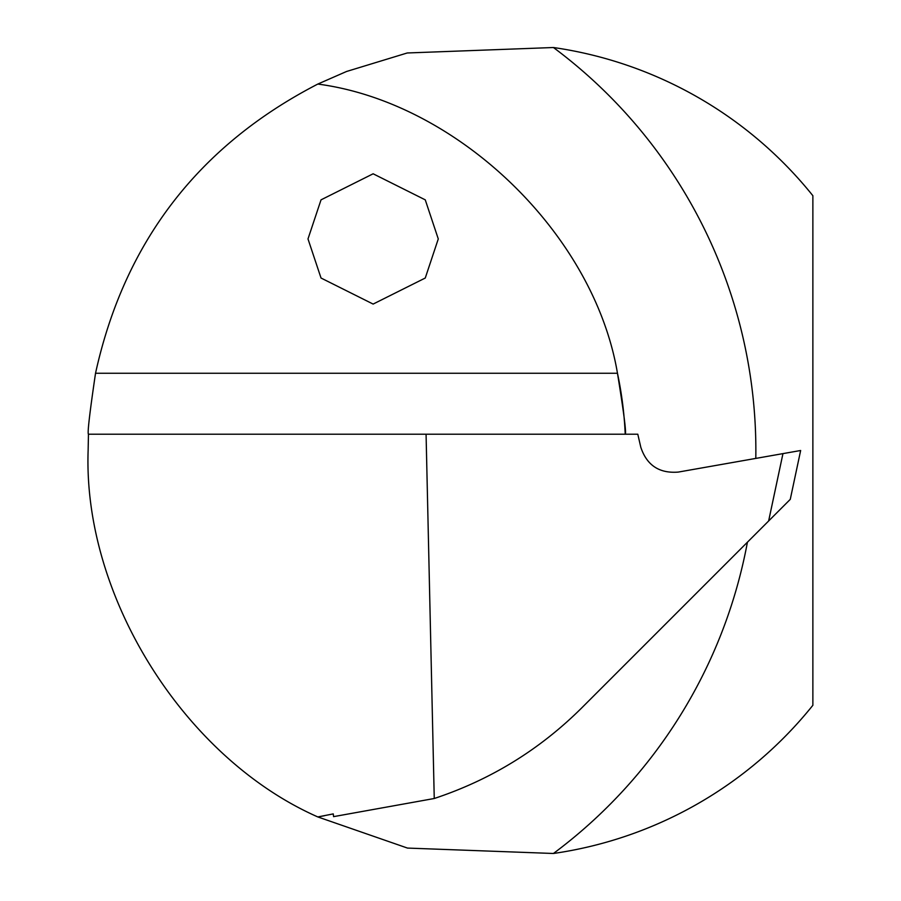 <?xml version="1.0" encoding="UTF-8"?>
<svg xmlns="http://www.w3.org/2000/svg" width="901" height="901" viewBox="0 0 901 901"><rect width="100%" height="100%" fill="white"/><g stroke="black" fill="none" stroke-linecap="round" stroke-linejoin="round"><path stroke-width="1.35" d="M307.996 238.934L321.026 278.026L373.138 304.076L425.261 278.026L438.28 238.934L425.261 199.853L373.138 173.792L321.026 199.853L307.996 238.934M747.425 542.199A502.319 502.319 0 0 1 553.428 853.484L407.5 848.078L317.816 816.937C184.142 757.966 82.948 596.507 88.129 450.5L88.456 434.214C87.296 433.471 89.649 413.154 95.529 373.251C124.383 242.087 198.479 145.692 317.816 84.063L346.547 71.483L407.229 52.979L553.428 47.516A502.319 502.319 0 0 1 755.804 458.406M625.215 434.214A372.034 372.034 0 0 0 617.467 373.251C623.92 413.165 626.499 433.494 625.215 434.214M553.428 853.484A407.151 407.151 0 0 0 812.871 705.292L812.871 195.708A407.151 407.151 0 0 0 553.428 47.516M768.632 520.992L581.652 707.972C539.62 749.711 490.482 779.883 434.248 798.5L426.072 434.214L637.795 434.214L640.825 447.335C646.85 465.321 659.307 473.566 678.216 472.09L800.651 450.5L790.267 499.357L768.632 520.992L782.958 453.62M434.248 798.5L333.584 816.633L333.257 813.896L317.816 816.937A372.034 372.034 0 0 0 324.371 815.732A372.034 372.034 0 0 1 317.816 816.937M317.816 84.063C457.787 102.59 593.973 234.023 617.467 373.251L95.529 373.251M88.456 434.214L426.072 434.214"/></g></svg>
